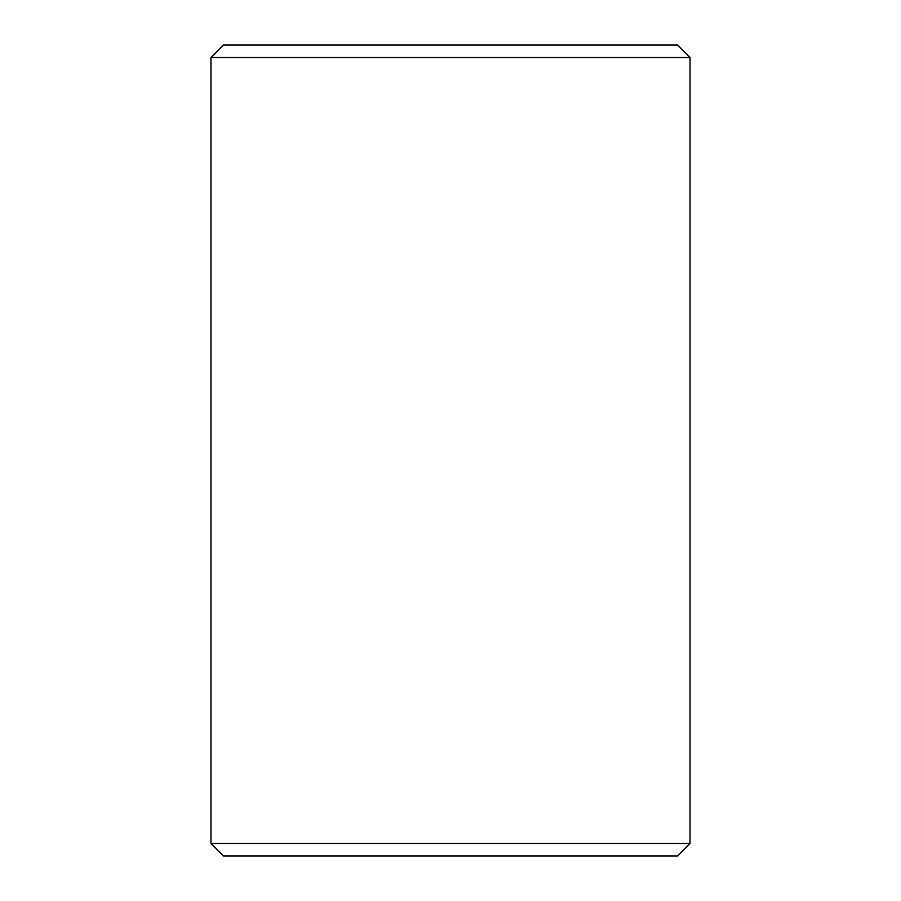 <?xml version="1.0" encoding="UTF-8"?>
<svg xmlns="http://www.w3.org/2000/svg" width="901" height="901" viewBox="0 0 901 901"><rect width="100%" height="100%" fill="white"/><g stroke="black" fill="none" stroke-linecap="round" stroke-linejoin="round"><path stroke-width="1.35" d="M210.969 843.471L223.448 855.95L677.552 855.95L690.031 843.471L210.969 843.471L690.031 843.471L690.031 57.529L677.552 45.05L223.448 45.05L210.969 57.529L690.031 57.529L210.969 57.529L210.969 843.471L210.969 57.529L223.448 45.05L677.552 45.05L690.031 57.529L690.031 843.471L677.552 855.95L223.448 855.95L210.969 843.471"/></g></svg>
